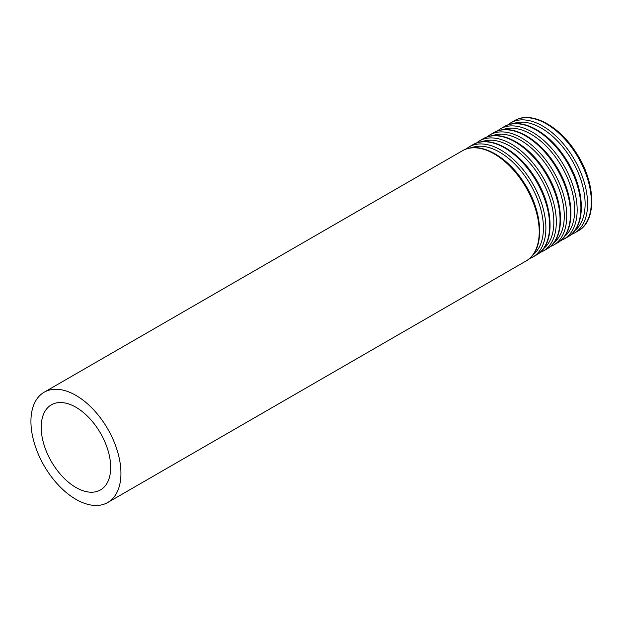 <?xml version="1.0" encoding="UTF-8"?>
<svg xmlns="http://www.w3.org/2000/svg" width="623" height="623" viewBox="0 0 623 623"><rect width="100%" height="100%" fill="white"/><g stroke="black" fill="none" stroke-linecap="round" stroke-linejoin="round"><path stroke-width="0.93" d="M75.936 487.482A49.131 28.362 -120 0 0 100.505 489.919A49.131 28.362 -120 0 0 100.505 433.187A49.131 28.362 -120 0 0 51.374 404.825A49.131 28.362 -120 0 0 43.844 444.191A49.131 28.362 -120 0 0 75.936 487.482M75.936 499.335A63.647 36.749 -120 0 0 107.763 502.488A63.647 36.749 -120 0 0 107.763 428.998A63.647 36.749 -120 0 0 44.116 392.249A63.647 36.749 -120 0 0 34.358 443.249A63.647 36.749 -120 0 0 75.936 499.335M107.763 502.488L526.038 260.998A63.647 36.749 -120 0 0 526.038 187.507A63.647 36.749 -120 0 0 462.391 150.766L44.116 392.249M533.039 254.737A61.934 35.76 -120 0 0 530.601 184.875A61.934 35.76 -120 0 0 471.315 147.822M529.207 258.786L532.712 257.143A63.647 36.749 -120 0 0 532.712 183.653A63.647 36.749 -120 0 0 469.072 146.903L465.895 149.123M532.712 257.143L536.458 254.978A63.647 36.749 -120 0 0 536.458 181.488A63.647 36.749 -120 0 0 472.81 144.746L469.072 146.903M543.458 248.725A61.934 35.76 -120 0 0 541.021 178.856A61.934 35.76 -120 0 0 481.735 141.81M539.627 252.767L543.139 251.124A63.647 36.749 -120 0 0 543.139 177.633A63.647 36.749 -120 0 0 479.492 140.891L476.322 143.103M543.139 251.124L546.877 248.966A63.647 36.749 -120 0 0 546.877 175.476A63.647 36.749 -120 0 0 483.238 138.727L479.492 140.891M553.886 242.705A61.934 35.76 -120 0 0 551.441 172.844A61.934 35.76 -120 0 0 492.154 135.791M550.054 246.747L553.559 245.112A63.647 36.749 -120 0 0 553.559 171.621A63.647 36.749 -120 0 0 489.912 134.872L486.742 137.091M553.559 245.112L557.305 242.947A63.647 36.749 -120 0 0 557.305 169.456A63.647 36.749 -120 0 0 493.657 132.715L489.912 134.872M564.306 236.685A61.934 35.76 -120 0 0 561.868 166.824A61.934 35.76 -120 0 0 502.582 129.771M560.474 240.735L563.979 239.092A63.647 36.749 -120 0 0 563.979 165.601A63.647 36.749 -120 0 0 500.339 128.852L497.162 131.071M563.979 239.092L567.724 236.927A63.647 36.749 -120 0 0 567.724 163.436A63.647 36.749 -120 0 0 504.077 126.695L500.339 128.852M574.725 230.674A61.934 35.76 -120 0 0 572.288 160.804A61.934 35.76 -120 0 0 513.002 123.759M570.894 234.715L574.406 233.072A63.647 36.749 -120 0 0 574.406 159.581A63.647 36.749 -120 0 0 510.759 122.84L507.581 125.052M574.406 233.072L578.144 230.915A63.647 36.749 -120 0 0 578.144 157.424A63.647 36.749 -120 0 0 514.505 120.675L510.759 122.84M526.038 260.998C545.444 250.765 543.591 211.719 523.577 182.064C506.639 155.454 478.83 140.642 462.391 150.766M536.458 254.978C555.872 244.746 554.011 205.699 533.997 176.044C517.067 149.434 489.257 134.63 472.81 144.746M546.877 248.966C566.291 238.734 564.438 199.687 544.424 170.032C527.486 143.415 499.677 128.611 483.238 138.727M557.305 242.947C576.711 232.714 574.858 193.667 554.844 164.013C537.906 137.403 510.097 122.591 493.657 132.715M567.724 236.927C587.131 226.694 585.277 187.648 565.263 157.993C548.333 131.383 520.517 116.579 504.077 126.695M578.144 230.915C597.558 220.682 595.697 181.636 575.691 151.981C558.753 125.363 530.944 110.559 514.505 120.675"/></g></svg>
